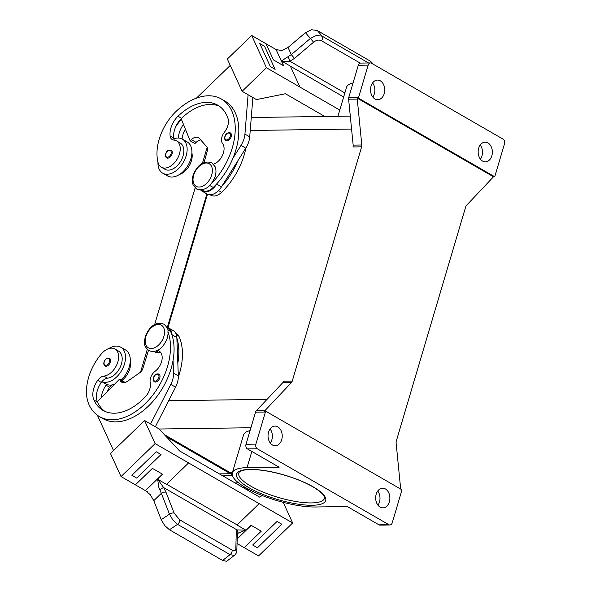 <?xml version="1.0" encoding="UTF-8"?>
<svg xmlns="http://www.w3.org/2000/svg" width="591" height="591" viewBox="0 0 591 591"><rect width="100%" height="100%" fill="white"/><g stroke="black" fill="none" stroke-linecap="round" stroke-linejoin="round"><path stroke-width="0.89" d="M184.51 140.917A19.651 12.47 120 0 1 187.148 141.877A19.651 12.47 120 0 1 189.711 161.964A19.651 12.47 120 0 1 171.951 177.019A19.651 12.47 120 0 1 167.497 175.919L162.717 173.156A19.651 12.47 -60 0 0 167.172 174.256A19.651 12.47 -60 0 0 184.931 159.208A19.651 12.47 -60 0 0 182.36 139.114A19.651 12.47 -60 0 0 177.906 138.013A19.651 12.47 -60 0 0 173.843 138.804A8.931 5.666 -60 0 0 174.36 140.141M172.011 154.007A4.469 2.837 120 0 1 166.692 157.915C165.532 157.184 165.184 155.839 165.65 153.882C166.64 150.875 168.479 149.641 171.161 150.18A4.469 2.837 120 0 1 172.011 154.007M101.275 397.691A17.863 11.332 120 0 1 106.092 385.192A8.931 5.666 120 0 1 106.698 384.401A19.651 12.47 120 0 1 105.87 383.987L101.881 381.683M106.698 384.401A19.651 12.47 -60 0 0 110.318 385.088A19.651 12.47 -60 0 0 114.514 384.246M108.781 348.594A19.651 12.47 120 0 1 116.272 346.082A19.651 12.47 120 0 1 120.727 347.183A19.651 12.47 120 0 1 123.297 367.277A19.651 12.47 120 0 1 105.538 382.333A19.651 12.47 120 0 1 101.911 381.646A8.931 5.666 120 0 1 107.503 378.174A15.181 9.633 -60 0 0 116.819 372.485A15.181 9.633 -60 0 0 118.503 351.054L114.913 348.986A15.181 9.633 -60 0 0 101.416 353.861A42.257 26.817 -60 0 0 89.056 404.746A57.164 36.273 -60 0 0 99.451 416.589A57.164 36.273 -60 0 0 151.444 396.834A57.164 36.273 -60 0 0 168.125 332.208M105.058 365.992A4.469 2.837 -60 0 0 110.377 362.076A4.469 2.837 -60 0 0 109.527 358.257C106.934 357.651 105.095 358.885 104.016 361.958C103.536 363.871 103.883 365.223 105.058 365.992M157.147 350.448A12.507 7.934 120 0 1 159.142 351.106A12.507 7.934 120 0 1 161.897 360.34A12.507 7.934 120 0 1 155.115 371.266A8.931 5.666 -60 0 0 150.225 382.621A12.507 7.934 120 0 1 145.534 396.554A50.021 31.737 120 0 1 103.019 410.398A50.021 31.737 120 0 1 93.925 400.033A17.863 11.332 120 0 1 97.714 380.36A8.931 5.666 120 0 1 103.913 376.098A15.181 9.633 -60 0 0 113.228 370.417A15.181 9.633 -60 0 0 114.913 348.986M166.847 327.259A14.295 9.072 120 0 1 168.59 327.924A14.295 9.072 120 0 1 172.055 334.794L172.077 335.363A57.164 36.273 -60 0 0 170.577 331.477A13.401 8.503 -60 0 0 168.139 328.699L167.297 328.212M121.805 380.501A15.181 9.633 -60 0 0 125.189 377.317A15.181 9.633 -60 0 0 130.271 360.961M178.342 376.962A57.164 36.273 -60 0 0 178.947 336.301A13.401 8.503 -60 0 0 176.51 333.531L175.66 333.036M159.777 377.885A4.469 2.837 120 0 1 154.458 381.793C153.283 381.025 152.936 379.681 153.416 377.76C154.495 374.687 156.334 373.453 158.927 374.059A4.469 2.837 120 0 1 159.777 377.885M237.331 533.865L237.368 533.821A3.576 3.154 -145.6 0 0 237.013 529.92L236.237 532.742L235.846 548.67C235.639 550.775 234.376 551.233 232.064 550.044L179.598 519.77L174.109 513.047L165.975 492.2A3.576 1.603 158.7 0 0 163.766 492.273A3.576 1.603 158.7 0 0 161.35 493.33L169.484 514.185L172.912 520.073L177.573 524.35A3.576 2.268 -60 0 0 179.243 522.237A3.576 2.268 -60 0 0 179.598 519.77M236.969 534.271L238.579 532.905L245.775 530.097L237.013 529.92L163.641 487.582L157.723 479.279L158.565 486.733L161.35 493.33L153.786 500.651L150.284 494.733L145.652 490.774L147.344 491.749M157.524 479.294L162.695 474.292L152.426 468.368L135.383 484.842L121.029 476.56L155.13 443.605L188.61 462.923L166.47 484.332L157.723 479.279M162.466 474.159L145.423 490.633A10.719 3.406 -134 0 1 145.652 490.774M174.109 513.047A3.576 1.603 -21.3 0 0 171.9 513.121A3.576 1.603 -21.3 0 0 169.484 514.185L161.203 519.674L164.69 525.525L169.432 529.75L177.573 524.35L230.047 554.631A3.576 2.268 -60 0 0 231.709 552.511A3.576 2.268 -60 0 0 232.064 550.044M236.821 550.635C237.028 551.854 236.341 553.331 234.767 555.067L234.154 555.407L230.047 554.631L222.637 560.453L226.663 561.295L234.826 555.015M237.22 534.752A3.576 2.756 -178.6 0 0 237.22 534.707A3.576 2.756 -178.6 0 0 237.22 534.656A3.576 2.756 -178.6 0 0 236.237 532.742M213.528 164.172A12.507 7.934 -60 0 0 222.63 155.041A12.507 7.934 -60 0 0 222.578 143.524A8.931 5.666 120 0 1 224.395 132.214A12.507 7.934 -60 0 0 227.956 118.296A50.021 31.737 -60 0 0 217.761 105.183A50.021 31.737 -60 0 0 177.994 116.228A17.863 11.332 -60 0 0 170.112 135.952A8.931 5.666 -60 0 0 172.225 139.594A8.931 5.666 -60 0 0 173.828 140.082A15.181 9.633 120 0 1 176.546 140.909A15.181 9.633 120 0 1 179.841 145.549A15.181 9.633 120 0 1 174.847 162.362A15.181 9.633 120 0 1 161.365 167.216A15.181 9.633 120 0 1 158.078 162.569A42.257 26.817 120 0 1 175.882 111.61A57.164 36.273 120 0 1 221.337 98.993A57.164 36.273 120 0 1 211.489 183.565M176.546 140.909L180.137 142.978A15.181 9.633 120 0 1 183.432 147.617A15.181 9.633 120 0 1 178.438 164.431A15.181 9.633 120 0 1 164.955 169.285L161.365 167.216M200.689 190.029A14.295 9.072 -60 0 0 202.129 191.203A14.295 9.072 -60 0 0 216.698 184.089L217.052 183.513A57.164 36.273 120 0 1 213.233 187.473A13.401 8.503 120 0 1 204.567 191.115A13.401 8.503 120 0 1 202.58 190.435L201.738 189.947M191.905 152.87A15.181 9.633 120 0 1 179.435 174.515M245.922 147.935A57.164 36.273 120 0 1 221.603 192.304A13.401 8.503 120 0 1 212.945 195.946A13.401 8.503 120 0 1 210.95 195.266L210.093 194.771M231.214 136.728A4.469 2.837 120 0 1 225.895 140.636C224.735 139.904 224.388 138.56 224.853 136.602C225.843 133.588 227.675 132.354 230.357 132.901A4.469 2.837 120 0 1 231.214 136.728M311.553 29.72L305.458 32.682L310.408 38.43L291.304 54.616L281.449 60.925L285.63 61.538L289.93 61.242L294.481 58.369L313.585 42.183L310.408 38.43L316.473 35.43L322.176 36.191L317.308 30.533L311.553 29.72M294.481 58.369L291.304 54.616L288.024 47.45L281.885 50.464L276.307 49.681A10.719 7.55 155.4 0 1 276.078 49.548L283.458 65.682M313.585 42.183C316.37 40.048 319 39.567 321.489 40.757A3.576 2.268 -60 0 0 322.597 38.275A3.576 2.268 -60 0 0 322.176 36.191L368.599 62.978M361.633 146.841A3.576 2.586 89.2 0 0 361.803 145.94A3.576 2.586 89.2 0 0 361.803 145.009L353.159 145.127A3.576 2.586 -90.8 0 1 353.167 146.058A3.576 2.586 -90.8 0 1 352.997 146.96L361.633 146.841L292.25 381.084L283.606 381.202A3.576 2.586 -90.8 0 1 283.274 382.008A3.576 2.586 -90.8 0 1 282.801 382.665L256.339 410.715A3.576 2.586 89.2 0 0 255.866 411.373A3.576 2.586 89.2 0 0 255.526 412.178L265.403 412.045A3.576 2.586 -90.8 0 1 265.736 411.24A3.576 2.586 -90.8 0 1 265.751 411.21L401.91 489.784A3.576 2.586 -90.8 0 1 401.91 489.813A3.576 2.586 -90.8 0 1 401.732 490.715L392.232 522.791A3.576 2.586 -90.8 0 1 390.843 524.712A3.576 2.586 -90.8 0 1 389.89 524.978A3.576 2.586 -90.8 0 1 388.871 524.705L378.994 524.838A3.576 2.586 89.2 0 0 380.02 525.118L389.89 524.978M493.411 176.739L357.252 98.165L358.486 98.15A3.576 2.586 -90.8 0 1 358.486 98.113A3.576 2.586 -90.8 0 1 358.656 97.212L368.156 65.143A3.576 2.586 -90.8 0 1 369.552 63.215A3.576 2.586 -90.8 0 1 370.498 62.949A3.576 2.586 -90.8 0 1 371.525 63.23L503.074 139.144A3.576 2.586 -90.8 0 1 504.485 141.079A3.576 2.586 -90.8 0 1 504.492 143.82L494.992 175.889A3.576 2.586 -90.8 0 1 494.66 176.694A3.576 2.586 -90.8 0 1 494.645 176.716L493.411 176.739A3.576 2.586 -90.8 0 1 492.946 177.366L466.484 205.417A3.576 2.586 89.2 0 0 466.011 206.074A3.576 2.586 89.2 0 0 465.678 206.88L396.295 441.122A3.576 2.586 89.2 0 0 396.118 442.024A3.576 2.586 89.2 0 0 396.125 442.955L400.668 488.897A3.576 2.586 -90.8 0 1 400.683 489.075M247.444 448.924L257.314 448.791A3.576 2.586 -90.8 0 1 255.91 446.848A3.576 2.586 -90.8 0 1 255.903 444.114L246.026 444.255A3.576 2.586 89.2 0 0 246.041 446.988A3.576 2.586 89.2 0 0 247.444 448.924L279.137 467.215L247.045 467.658L251.847 451.465M358.656 97.212L348.786 97.352A3.576 2.586 89.2 0 0 348.616 98.254A3.576 2.586 89.2 0 0 348.616 99.185L357.26 99.066A3.576 2.586 -90.8 0 1 357.252 98.165M370.498 62.949L360.628 63.089A3.576 2.586 89.2 0 0 359.675 63.355A3.576 2.586 89.2 0 0 358.286 65.283L368.156 65.143M265.751 411.21L264.517 411.225A3.576 2.586 -90.8 0 1 264.975 410.597L291.437 382.547A3.576 2.586 89.2 0 0 291.917 381.889A3.576 2.586 89.2 0 0 292.25 381.084M374.945 98.963A9.825 7.107 -90.8 0 1 370.646 88.015A9.825 7.107 -90.8 0 1 377.494 80.081A9.825 7.107 -90.8 0 1 380.316 80.841A9.825 7.107 -90.8 0 1 384.615 91.79A9.825 7.107 -90.8 0 1 377.767 99.724A9.825 7.107 -90.8 0 1 374.945 98.963M380.079 507.093A9.825 7.107 -90.8 0 1 375.78 496.145A9.825 7.107 -90.8 0 1 382.628 488.203A9.825 7.107 -90.8 0 1 385.45 488.964A9.825 7.107 -90.8 0 1 389.75 499.92A9.825 7.107 -90.8 0 1 382.902 507.854A9.825 7.107 -90.8 0 1 380.079 507.093M482.574 161.077A9.825 7.107 -90.8 0 1 478.274 150.121A9.825 7.107 -90.8 0 1 485.122 142.187A9.825 7.107 -90.8 0 1 487.944 142.948A9.825 7.107 -90.8 0 1 492.244 153.896A9.825 7.107 -90.8 0 1 485.396 161.838A9.825 7.107 -90.8 0 1 482.574 161.077M272.451 444.979A9.825 7.107 -90.8 0 1 268.151 434.03A9.825 7.107 -90.8 0 1 275 426.096A9.825 7.107 -90.8 0 1 277.814 426.857A9.825 7.107 -90.8 0 1 282.114 437.805A9.825 7.107 -90.8 0 1 275.273 445.747A9.825 7.107 -90.8 0 1 272.451 444.979M270.294 443.051A9.825 7.107 89.2 0 0 270.102 428.926M480.424 159.142A9.825 7.107 89.2 0 0 480.224 145.017M377.93 505.165A9.825 7.107 89.2 0 0 377.73 491.032M372.788 97.035A9.825 7.107 89.2 0 0 372.596 82.903M357.26 99.066L361.803 145.009M265.403 412.045L255.903 444.114M257.314 448.791L388.871 524.705M207.478 194.254L167.97 327.613M358.486 98.15L494.645 176.716M348.786 97.352L358.286 65.283M378.994 524.838L347.301 506.553L315.217 506.997A50.915 13.911 16.5 0 1 260.232 494.719A50.915 13.911 16.5 0 1 232.315 472.866A50.915 13.911 16.5 0 1 247.045 467.658M164.372 434.651L230.062 472.556A21.439 15.499 89.2 0 0 232.182 473.539M232.315 472.866L243.544 434.969A50.915 13.911 16.5 0 1 250.067 430.617M269.651 429.605L270.567 429.591M353.159 145.127L348.616 99.185M337.934 116.294L346.525 87.305A50.915 13.911 16.5 0 1 353.049 82.954M255.526 412.178L246.026 444.255M287.957 56.921A3.576 0.82 66 0 1 289.93 61.242L344.856 92.942M281.449 60.925L283.695 65.823L273.426 59.898L266.039 43.756L251.685 35.475L266.46 67.758L299.94 87.076L290.351 66.118L281.604 61.065M288.024 47.45L305.458 32.682M299.94 87.076L339.781 110.074M259.774 43.535L270.331 66.598L275.111 69.354L270.331 66.591L259.774 43.535L264.569 46.29L275.118 69.354M373.608 64.426L370.513 61.235L317.308 30.533M266.039 43.764L276.078 49.548M277.113 50.146L276.307 49.681M251.685 35.475L227.328 59.019L242.103 91.302L266.46 67.758M290.196 96.496L285.416 93.74L256.45 99.584L242.103 91.302M324.814 116.479L290.196 96.503M221.337 98.993L224.927 101.068A57.164 36.273 120 0 1 232.935 158.24L240.995 145.408A17.863 11.332 -60 0 0 244.94 134.098L248.087 94.745L252.874 97.508L249.72 136.853A17.863 11.332 120 0 1 245.782 148.164L221.477 186.845A14.295 9.072 120 0 1 206.916 193.966L202.129 191.203M230.261 65.416L196.389 98.158M200.718 139.941A8.931 5.666 -60 0 0 196.123 142.387L194.904 143.561L190.125 140.806L191.336 139.624A8.931 5.666 120 0 1 198.443 137.651A8.931 5.666 120 0 1 199.366 138.42L206.828 146.871A5.356 3.398 120 0 1 207.323 150.919L204.08 162.414M219.505 106.314A50.021 31.737 -60 0 0 181.577 118.296A17.863 11.332 -60 0 0 181.149 118.717L190.125 140.806M237.715 161.003A57.164 36.273 120 0 1 221.839 186.276M232.935 158.24A57.164 36.273 120 0 1 217.052 183.513M185.36 129.074A17.863 11.332 -60 0 0 182.058 138.944M183.461 124.398A17.863 11.332 -60 0 0 178.386 138.013M175.712 126.755A42.257 26.817 120 0 1 181.422 119.382M181.149 118.717A17.863 11.332 -60 0 0 173.702 138.028A8.931 5.666 -60 0 0 173.843 138.804M165.975 492.2L163.641 487.582A3.576 0.488 148.1 0 0 159.755 489.717M222.637 560.453L169.432 529.75M161.203 519.674L153.786 500.651M188.61 462.923L259.168 503.643L237.146 524.934A3.576 2.268 -60 0 0 237.028 525.044L245.775 530.097M156.238 451.76L131.882 475.304L156.238 451.76L161.018 454.523L156.238 451.768M245.812 530.238L250.99 525.236L261.259 531.161L244.209 547.643L258.562 555.924L292.656 522.969L259.168 503.643L237.028 525.044M145.423 490.633L135.383 484.842M121.029 476.56L110.48 453.504L144.573 420.541L155.13 443.605M261.252 531.161L244.209 547.643L237.006 543.484M281.804 524.224L277.024 521.461L252.667 545.005L257.454 547.768L281.811 524.224L277.024 521.461M262.16 495.494L259.737 497.179L179.612 450.94L158.927 428.822L155.344 426.754L175.571 387.171A17.863 11.332 -60 0 0 178.327 375.876L177.832 363.162A57.164 36.273 -60 0 0 176.857 338.118L177.832 363.162M99.451 416.589L103.033 418.657A57.164 36.273 -60 0 0 173.052 360.399L173.547 373.12A17.863 11.332 120 0 1 170.792 384.409L150.557 423.998L144.573 420.541M113.531 450.556L97.375 415.237M131.882 475.312L136.669 478.067L161.025 454.523M155.344 426.761L150.557 423.998L155.344 426.754M283.222 502.35L292.656 522.969M252.667 545.005L277.024 521.469M246.979 489.813A57.164 36.273 -60 0 0 248.575 489.267M104.866 411.343A50.021 31.737 120 0 1 97.515 402.109A17.863 11.332 120 0 1 97.33 401.688L119.515 379.178L120.039 380.331A8.931 5.666 -60 0 0 121.665 382.178A8.931 5.666 -60 0 0 127.412 381.321L139.971 372.589A5.356 3.398 -60 0 0 142.874 368.496L148.496 350.36M153.904 351.423L154.746 351.911A13.401 8.503 -60 0 0 158.876 352.561A12.507 7.934 120 0 1 160.722 352.517M176.857 338.118L176.835 337.557A14.295 9.072 -60 0 0 173.37 330.687L168.59 327.924M124.59 382.584L124.295 381.934L119.515 379.178M173.052 360.399A57.164 36.273 -60 0 0 172.077 335.363M97.33 401.688A17.863 11.332 120 0 1 101.305 382.436A8.931 5.666 120 0 1 101.911 381.646M107.03 391.84A17.863 11.332 120 0 1 109.675 387.268A8.931 5.666 120 0 1 111.751 384.977M206.872 193.937L167.342 327.384M166.33 436.742L230.416 473.723A21.439 15.499 89.2 0 0 232.197 474.58M222.282 475.563A21.439 15.499 89.2 0 0 222.999 475.578L232.381 475.445M207.153 147.336L202.469 163.16M195.126 187.953L154.635 324.636M147.292 349.421L140.577 372.108M121.052 380.065A19.651 12.47 -60 0 0 125.514 349.946L120.727 347.183M238.306 482.684A50.021 31.737 120 0 1 235.019 482.913M243.389 487.745A57.164 36.273 -60 0 0 244.94 487.213M157.96 162.126A19.651 12.47 -60 0 0 162.717 173.156M193.693 175.158A13.039 8.274 120 0 1 206.259 163.005A13.039 8.274 120 0 1 211.711 174.906A13.039 8.274 120 0 1 199.137 187.059A13.039 8.274 120 0 1 193.693 175.158M171.043 153.741A3.753 2.379 120 0 1 167.423 157.236A3.753 2.379 120 0 1 165.857 153.808A3.753 2.379 120 0 1 169.477 150.313A3.753 2.379 120 0 1 171.043 153.741M104.223 361.884A3.753 2.379 -60 0 0 105.789 365.304A3.753 2.379 -60 0 0 109.409 361.81A3.753 2.379 -60 0 0 107.843 358.382A3.753 2.379 -60 0 0 104.223 361.884M145.859 336.634A13.039 8.274 -60 0 0 151.303 348.535A13.039 8.274 -60 0 0 163.877 336.382A13.039 8.274 -60 0 0 158.432 324.481A13.039 8.274 -60 0 0 145.859 336.634M103.913 376.098L107.503 378.174M167.822 329.881L170.577 331.477M176.413 334.838L178.947 336.301M153.623 377.686A3.753 2.379 -60 0 0 155.189 381.114A3.753 2.379 -60 0 0 158.809 377.612A3.753 2.379 -60 0 0 157.243 374.192A3.753 2.379 -60 0 0 153.623 377.686M236.821 550.768A3.576 2.756 -178.6 0 0 236.828 550.635A3.576 2.756 -178.6 0 0 236.828 550.583A3.576 2.756 -178.6 0 0 235.846 548.67M230.239 136.455A3.753 2.379 120 0 1 226.626 139.956A3.753 2.379 120 0 1 225.06 136.528A3.753 2.379 120 0 1 228.673 133.034A3.753 2.379 120 0 1 230.239 136.455M324.444 498.368A44.665 12.204 16.5 0 1 296.128 501.574A44.665 12.204 16.5 0 1 250.769 486.105A44.665 12.204 16.5 0 1 238.801 472.999C238.956 471.965 240.552 471.042 243.573 470.229C249.468 468.966 258.127 469.394 269.54 471.507C286.155 474.883 300.583 479.973 312.816 486.785C322.361 492.495 323.838 495.59 324.149 496.418L324.444 498.368M313.223 486.881A46.445 12.692 -163.5 0 0 250.037 469.387A46.445 12.692 -163.5 0 0 249.047 487.774A46.445 12.692 -163.5 0 0 312.225 505.268A46.445 12.692 -163.5 0 0 313.223 486.881M282.801 382.665L291.437 382.547M264.975 410.597L256.339 410.715M250.229 130.471L351.571 129.067M168.649 400.713L267.058 399.346M230.062 472.556L232.418 472.527M159.112 429.014L250.916 427.744M321.489 40.757L360.259 63.126M290.403 66.229L343.659 96.961M370.513 61.235L372.559 63.821M221.477 186.845L216.698 184.089M245.782 148.164L240.995 145.408M249.72 136.853L244.94 134.098M196.123 142.387L191.336 139.624M218.552 190.546L221.603 192.304M209.798 185.493L213.233 187.473M177.994 116.228L181.577 118.296M170.112 135.952L173.702 138.028M237.146 524.934L166.588 484.221M237.117 538.999L251.212 525.369M178.327 375.876L173.547 373.12M176.835 337.557L172.055 334.794M175.571 387.171L170.792 384.409M124.08 382.658L120.039 380.331M106.092 385.192L109.675 387.268M156.009 350.906L158.876 352.561M93.925 400.033L97.515 402.109M97.714 380.36L101.305 382.436M230.416 473.723L219.357 473.879M163.892 324.186C169.757 329.675 167.393 330.258 168.11 333.656L167.364 337.816C164.461 346.016 157.561 354.194 148.71 350.485C142.845 344.996 145.216 344.413 144.492 341.014L145.238 336.848C148.149 328.655 155.049 320.477 163.892 324.186M211.726 162.71C203.636 160.39 197.416 164.608 193.072 175.379C192.016 178.97 192.045 182.191 193.161 185.042L196.544 189.009C204.634 191.329 210.854 187.111 215.198 176.347C216.247 172.757 216.217 169.536 215.102 166.677L211.726 162.71M187.148 141.877L182.36 139.114M236.828 550.635L237.368 533.806M350.293 116.124L251.271 117.498"/></g></svg>
